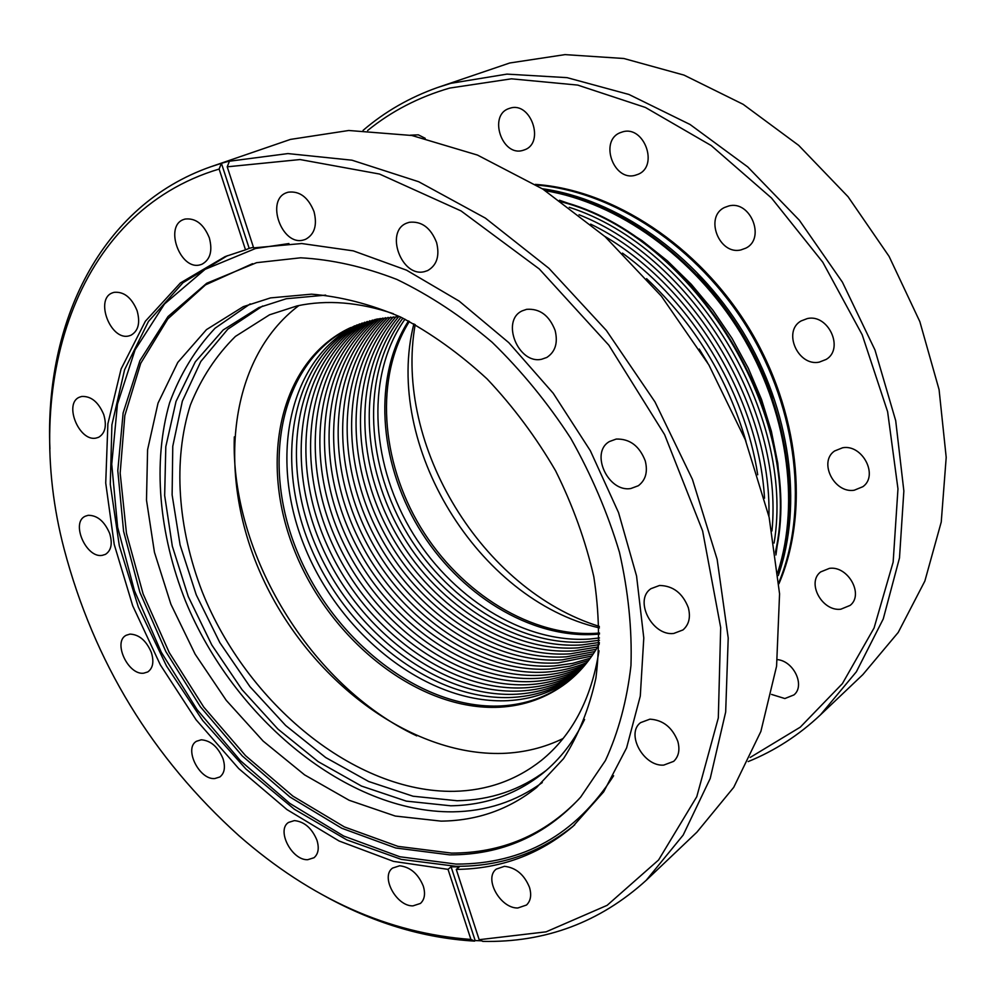 <?xml version="1.0" encoding="UTF-8"?>
<svg xmlns="http://www.w3.org/2000/svg" width="996" height="996" viewBox="0 0 996 996"><rect width="100%" height="100%" fill="white"/><g stroke="black" fill="none" stroke-linecap="round" stroke-linejoin="round"><path stroke-width="1.49" d="M404.986 319.181C366.366 373.438 369.964 459.492 409.804 528.229C449.644 596.978 522.925 643.752 589.918 639.021L599.468 637.95M775.66 553.154C806.785 418.469 694.984 235.23 560.985 201.292C694.984 235.23 806.785 418.469 775.66 553.154M402.907 318.16C362.382 371.695 364.735 458.783 404.451 528.727C444.141 598.708 518.269 646.678 586.022 641.947L599.43 640.254M400.927 317.189C358.448 369.927 359.506 458.06 399.072 529.225C438.589 600.426 513.587 649.616 582.112 644.898L599.38 642.47M398.724 316.628C354.501 368.595 354.364 457.65 393.806 529.922C433.173 602.256 508.956 652.567 578.178 647.848L598.882 644.673M396.047 316.74C350.455 368.084 349.409 457.874 388.764 531.042C428.031 604.298 504.449 655.517 574.231 650.836L597.563 647.014M393.37 316.89C346.421 367.599 344.442 458.11 383.709 532.175C422.864 606.34 499.917 658.481 570.247 653.824L596.193 649.317M390.706 317.101C342.387 367.113 339.474 458.347 378.629 533.321C417.673 608.382 495.361 661.456 566.263 656.825L594.786 651.583M388.054 317.375C338.366 366.665 334.482 458.596 373.55 534.466C412.456 610.436 490.779 664.444 562.242 659.85L593.342 653.824M385.427 317.687C334.345 366.217 329.489 458.832 368.445 535.611C407.227 612.49 486.185 667.457 558.208 662.888L591.848 656.028M382.8 318.06C330.336 365.793 324.484 459.094 363.316 536.757C401.961 614.557 481.566 670.47 554.15 665.951L572.638 663.386L590.317 658.182M380.186 318.483C326.339 365.383 319.479 459.343 358.187 537.915C396.682 616.624 476.922 673.508 550.066 669.026L569.886 666.187L588.748 660.323M377.584 318.969C322.343 364.997 314.45 459.604 353.032 539.073C391.378 618.69 472.266 676.558 545.957 672.113C560.437 671.167 574.157 667.943 587.13 662.415M374.994 319.504C318.346 364.623 309.42 459.866 347.865 540.243C386.05 620.769 467.572 679.633 541.836 675.213C557.25 674.23 571.791 670.657 585.474 664.469M372.404 320.09C314.363 364.262 304.365 460.127 342.674 541.413C380.696 622.849 462.866 682.708 537.691 678.338C554.05 677.305 569.401 673.358 583.768 666.498M369.84 320.737C310.391 363.926 299.31 460.401 337.47 542.583C375.318 624.94 458.135 685.808 533.52 681.476C550.825 680.405 566.985 676.072 582.013 668.478M367.287 321.447C306.419 363.602 294.243 460.662 332.253 543.754C369.914 627.032 453.379 688.908 529.337 684.625C547.588 683.517 564.545 678.786 580.22 670.433M364.748 322.206C302.46 363.291 289.164 460.924 327.012 544.924C364.486 629.123 448.586 692.046 525.116 687.8C544.326 686.655 562.08 681.501 578.377 672.35M362.22 323.015C298.514 362.992 284.072 461.198 321.745 546.107C359.033 631.215 443.78 695.183 520.883 690.987C541.065 689.805 559.59 684.215 576.497 674.217M359.693 323.899C294.567 362.718 278.955 461.472 316.467 547.29C353.555 633.319 438.95 698.333 516.625 694.2C537.765 692.979 557.075 686.929 574.567 676.06M357.19 324.833C290.633 362.457 273.838 461.733 311.175 548.472C348.04 635.423 434.094 701.508 512.342 697.424C534.466 696.167 554.548 689.643 572.588 677.853M354.7 325.829C286.711 362.22 268.708 462.007 305.847 549.655C342.5 637.527 429.214 704.695 508.035 700.661C531.142 699.379 551.983 692.357 570.559 679.621M707.496 362.581L699.267 349.086M746.029 441.614C727.703 378.268 694.561 323.949 646.603 278.668M757.719 474.768C744.884 390.046 691.946 303.282 622.475 253.109M764.517 498.212C758.852 397.242 691.934 287.558 604.734 236.338M768.924 516.339C771.8 403.38 692.394 273.24 590.64 224.125M771.962 530.955C784.014 408.858 693.116 259.869 579.025 214.738M774.104 543.019C795.642 413.85 694 247.245 569.276 207.305M775.486 551.921C805.341 417.884 694.847 236.774 562.005 202.014M350.704 327.584C280.386 361.859 260.392 462.43 297.219 551.56C333.486 640.926 421.271 709.887 501.025 705.94C525.739 704.595 547.788 696.739 567.172 682.372M234.321 436.883C230.225 553.776 310.914 686.032 416.739 735.87M399.695 316.604L376.662 319.143L349.733 328.033C278.843 361.772 258.35 462.53 295.102 552.033C331.282 641.76 419.328 711.156 499.307 707.235C524.406 705.878 546.754 697.81 566.338 683.032C579.635 672.773 590.64 659.713 599.343 643.827M470.921 939.44L448.026 869.359L451.088 866.819L475.167 940.573L474.569 941.108L470.921 939.44C388.403 933.364 311.15 898.853 239.177 835.918C152.338 757.67 93.985 662.029 64.118 549.008C21.153 385.539 74.351 212.098 219.12 169.059L245.514 249.834L225.171 256.582L180.388 282.964L145.379 321.222L121.089 368.993L107.892 423.748L105.725 483.023L114.216 544.426L132.692 605.742L160.319 664.842L196.05 719.747L238.716 768.576L286.923 809.561L339.113 841.01L393.495 861.391L448.026 869.359M456.268 869.408L479.176 939.701L546.107 931.833L607.124 905.339L658.58 859.984L696.764 796.713L718.315 717.929L720.681 627.542L702.628 530.98L664.606 434.63L608.867 345.226L539.334 269.02L461.036 210.915L379.501 174.039L300.045 159.547L227.213 166.818L253.644 247.88L301.713 243.534L353.319 250.868L406.53 270.165L459.119 301.078L508.782 342.649L553.228 393.271L590.379 450.802L618.553 512.629L636.556 575.962L643.79 637.975L640.291 696.055L626.584 747.934L603.676 791.845L572.887 826.481C539.434 854.568 500.565 868.886 456.268 869.408L459.318 866.869L451.088 866.819M475.167 940.573L481.578 940.809M245.514 249.834L249.187 248.365L221.411 163.307L219.12 169.059M220.664 163.568L210.891 166.73C100.833 205.139 44.459 322.119 49.925 448.984M321.621 894.296C371.695 922.483 422.665 938.083 474.569 941.108M424.557 271.609L427.682 270.576C436.87 265.247 439.834 255.91 436.597 242.538C430.72 227.735 421.619 220.975 409.281 222.295L406.841 223.092C384.431 231.271 401.587 277.934 424.557 271.609M541.662 359.245L546.804 357.452C555.345 351.849 558.121 342.848 555.121 330.448C549.257 315.408 539.757 308.374 526.647 309.333L522.253 310.839C500.478 320.538 518.294 364.71 541.662 359.245M630.841 488.513L638.336 485.737C645.657 480.147 647.973 471.867 645.259 460.911C639.457 445.959 629.783 438.676 616.225 439.062L609.49 441.514C589.694 452.47 608.033 492.659 630.841 488.513M673.707 633.468L682.982 629.933C688.995 624.654 690.776 617.246 688.336 607.722C682.671 593.143 673.059 585.735 659.526 585.474L650.936 588.686C633.68 600.102 652.119 636.245 673.707 633.468M663.734 765.102L673.682 761.355C678.712 756.524 680.094 749.864 677.828 741.398C672.325 727.391 663.025 719.984 649.927 719.162L640.565 722.648C625.538 733.716 643.59 766.758 663.734 765.102M517.833 907.991L526.523 905.015C530.719 900.907 531.715 895.043 529.511 887.424C524.307 874.675 515.965 867.641 504.474 866.308L496.22 869.122C483.595 878.497 500.341 908.576 517.833 907.991M303.543 239.986L305.511 239.351C314.574 234.434 317.413 225.183 314.014 211.613C308.225 197.27 299.622 190.796 288.205 192.191L286.823 192.626C265.148 199.598 281.818 246.485 303.543 239.986M227.213 166.818L229.516 161.041L221.411 163.307M479.176 939.701L482.811 941.382C545.397 942.689 599.878 922.321 646.255 880.277L683.181 835.071L710.223 778.461L725.673 712.016L728.213 638L717.132 559.329L692.444 479.412L654.982 401.911L606.365 330.448L548.896 268.285L485.351 218.099L418.718 181.745L351.986 160.194L287.894 153.583L228.769 161.302M200.221 264.812L201.877 264.276C210.281 259.719 212.758 250.892 209.322 237.82C203.67 224.088 195.577 217.838 185.044 219.07L183.887 219.431C163.817 225.719 180.176 270.85 200.221 264.812M128.97 335.889L130.85 335.291C138.369 331.033 140.436 322.816 137.075 310.628C131.584 297.53 123.927 291.442 114.104 292.338L112.623 292.799C94.458 298.825 110.568 341.068 128.97 335.889M96.189 438.041L98.641 437.281C105.265 433.26 106.958 425.678 103.733 414.548C98.417 402.01 91.072 395.985 81.722 396.47L79.643 397.118C63.283 403.168 79.145 442.174 96.189 438.041M102.264 555.357L105.452 554.361C111.291 550.502 112.685 543.53 109.66 533.42C104.48 521.306 97.322 515.268 88.183 515.306L85.32 516.202C70.504 522.452 86.142 558.457 102.264 555.357M143.71 673.184L147.794 671.927C152.986 668.179 154.168 661.693 151.355 652.48C146.275 640.615 139.141 634.489 129.966 634.103L126.193 635.274C112.56 641.885 128.086 675.375 143.71 673.184M214.75 778.561L219.855 776.967C224.561 773.257 225.606 767.144 222.992 758.641C217.962 746.838 210.716 740.551 201.254 739.791L196.461 741.273C183.65 748.37 199.2 779.993 214.75 778.561M307.752 859.697L314.014 857.73C318.384 853.958 319.343 848.094 316.915 840.114C311.873 828.174 304.378 821.663 294.405 820.592L288.491 822.447C276.141 830.178 291.903 860.594 307.752 859.697M412.954 905.874L420.449 903.434C424.632 899.55 425.591 893.761 423.288 886.079C418.195 873.816 410.315 867.055 399.657 865.773L392.549 868.089C380.273 876.58 396.445 906.472 412.954 905.874M253.445 247.282L249.187 248.365M252.548 263.679L205.512 284.868L167.838 318.869L140.735 363.291L124.824 415.569L120.167 473.1L126.467 533.346L143.113 593.915L169.233 652.542L203.769 707.11L245.477 755.591L292.886 796.115L344.342 826.904L397.939 846.363L451.499 853.099C501.76 853.111 544.302 835.046 579.099 798.879M441.066 821.127C477.233 820.716 509.093 809.487 536.645 787.45L563.549 758.628C578.439 735.359 589.221 708.517 595.907 678.102C599.966 646.068 599.268 612.266 593.803 576.696C585.561 540.766 572.825 505.458 555.581 470.772C536.01 437.169 513.189 406.555 487.094 378.928C459.642 353.63 430.832 333 400.653 317.064C370.3 304.116 340.595 296.484 311.536 294.169L270.526 297.904L243.298 306.656L206.483 329.614L177.786 362.407L158.028 403.131L147.595 449.719L146.487 500.104L154.442 552.257L170.901 604.236L195.141 654.185L226.254 700.35L263.156 741.099L304.602 774.888L349.173 800.286L395.263 816.048L441.066 821.127M250.195 303.892L215.074 328.207C195.365 349.198 180.214 374.048 169.631 402.733C152.413 462.468 158.85 533.794 185.542 601.173C234.085 719.037 347.517 812.699 452.744 811.84C486.135 811.354 515.965 801.593 542.272 782.582M325.692 295.127L286.3 298.738L258.923 307.552L223.191 329.962L195.291 361.859L176.031 401.413L165.809 446.644L164.664 495.535L172.308 546.132L188.256 596.542L211.787 644.947L242.016 689.655L277.884 729.047L318.172 761.641L361.498 786.068L406.281 801.12L450.79 805.801C485.637 805.191 516.364 794.31 542.994 773.145C560.088 759.189 573.945 741.298 584.59 719.461M262.67 305.996L227.847 329.141L200.819 361.473L182.343 401.164L172.769 446.283L172.121 494.875L180.114 545.024L196.262 594.861L219.842 642.644L249.984 686.705L285.665 725.486L325.68 757.533L368.657 781.499L413.054 796.227L457.176 800.747C490.505 800.112 520.149 790.04 546.094 770.531M646.255 880.277L696.876 832.208L733.741 787.326L760.869 731.462L776.581 666.2L779.569 593.84L769.124 517.223L745.282 439.709L708.828 364.847L661.369 296.136L605.145 236.712L542.857 189.103L477.458 155.065L411.871 135.493L348.762 130.488L290.471 139.403L210.891 166.73M256.57 262.683L206.732 283.25L167.988 316.579L139.901 360.677L123.131 412.917L117.789 470.66L123.591 531.316L139.913 592.408L165.884 651.645L200.433 706.836L242.277 755.927L289.961 796.999L341.765 828.236L395.761 847.994L449.731 854.867C501.797 854.904 545.447 835.644 580.668 797.099L605.444 760.508C618.466 732.172 626.97 700.499 630.966 665.515C632.136 629.111 628.302 591.375 619.462 552.307C607.759 513.152 591.524 475.142 570.745 438.277C547.676 402.795 521.468 370.786 492.124 342.25C461.534 316.28 429.786 295.339 396.894 279.44C363.951 266.691 331.855 259.483 300.618 257.802L256.57 262.683M298.912 305.523C227.076 359.556 216.032 478.105 263.069 578.9C309.806 679.907 409.991 756.188 502.532 753.412C524.108 752.64 544.289 747.672 563.089 738.522M393.333 313.703C359.046 302.112 326.962 299.522 297.069 305.909L269.53 314.811L235.43 336.411C216.132 355.472 201.117 378.331 190.398 404.974C172.731 460.625 177.674 527.992 202.263 591.923C247.045 703.848 354.837 792.965 454.139 791.334C487.069 790.575 516.152 780.266 541.388 760.396C572.252 735.297 591.45 698.769 599.019 650.811M778.947 583.731C809.76 512.118 799.365 410.838 748.905 328.058C698.383 245.327 613.063 189.738 535.3 184.385M413.875 323.825C383.161 444.851 477.731 599.866 599.405 627.916M778.05 573.148C801.319 502.806 788.247 409.593 741.398 332.639C694.399 255.773 617.483 201.503 544.289 190.024C617.483 201.503 694.399 255.773 741.398 332.639C788.247 409.593 801.319 502.806 778.05 573.148M778.274 575.514C803.087 504.823 790.513 409.904 742.904 331.718C695.158 253.619 616.499 199.013 542.285 188.742M772.435 398.276C756.288 351.75 731.213 310.665 697.225 275.008M778.86 582.486C808.69 510.985 797.908 410.713 747.909 328.668C697.823 246.672 613.586 191.22 536.358 185.032M775.921 554.959L780.005 525.614L780.652 494.888L777.776 463.277L771.377 431.28L761.517 399.433L748.332 368.283L732.023 338.354L712.875 310.167L691.199 284.196L667.395 260.852L641.872 240.522L615.08 223.502L587.466 210.031L559.491 200.246M777.938 571.916C800.423 501.772 787.101 409.431 740.638 333.1C694.025 256.868 618.006 202.786 545.335 190.697M409.368 321.422C374.496 376.924 380.472 460.812 420.536 527.145C460.625 593.454 532.2 637.913 597.675 633.17L599.48 633.02M408.485 320.961C372.89 376.239 378.418 460.563 418.432 527.357C458.484 594.151 530.395 639.058 596.168 634.315L599.492 634.016M748.195 761.579C774.726 750.797 798.792 735.247 820.393 714.929L862.835 674.628L898.218 632.435L924.861 581.054L941.245 522.016L946.2 457.376L939.079 389.635L919.843 321.633L889.079 256.37L848.082 196.747L798.68 145.366L743.165 104.331L684.028 75.111L623.845 58.503L565.031 54.618L509.765 62.985L437.58 87.523C409.642 97.434 384.805 111.714 363.079 130.376M750.175 757.458L800.274 727.167L842.392 683.63L874.077 627.966L893.151 562.118L897.969 488.862L887.623 411.734L862.187 334.756L822.758 262.172L771.464 197.98L711.219 145.565L645.42 107.456L577.68 85.083L511.434 78.821L449.719 88.071C418.88 96.998 391.515 111.141 367.649 130.501M829.456 568.355C848.007 565.616 864.142 594.5 850.161 605.381L840.811 609.216C822.049 611.656 806.324 582.585 820.667 571.916L829.456 568.355M807.345 318.558C828.311 313.678 844.459 348.662 826.244 359.394L819.247 362.133C798.02 366.665 782.37 331.407 801.033 320.973L807.345 318.558M622.687 131.846C644.225 125.21 658.966 166.145 638.087 174.3L635.124 175.308C613.412 181.596 599.106 140.473 620.384 132.63L622.687 131.846M410.24 135.195L418.332 134.834L425.217 138.32M728.798 205.96C750.449 199.997 765.936 238.554 745.83 248.141L740.999 249.896C719.124 255.499 704.11 216.68 724.665 207.429L728.798 205.96M842.628 447.764C862.436 444.042 878.796 475.515 862.897 486.683L854.219 490.231C834.162 493.618 818.251 461.895 834.586 450.989L842.628 447.764M777.428 659.613C793.874 661.182 805.341 685.721 793.961 694.909L784.86 698.545L771.514 694.411M510.213 108.141C530.831 101.393 545.049 142.777 524.631 149.798L522.751 150.421C501.996 156.82 488.152 115.324 508.894 108.576L510.213 108.141M820.393 714.929L856.361 671.79L883.253 618.939L899.488 557.959L903.858 490.991L895.703 420.673L874.986 350.007L842.404 282.154L799.327 220.216L747.735 166.917L690.054 124.488L628.937 94.471L567.073 77.651L506.964 74.115L450.852 83.315L437.58 87.523M415.183 324.547C393.806 445.386 482.139 590.155 599.368 626.422M227.424 255.698L182.99 282.715L148.404 321.534L124.587 369.753L111.901 424.844L110.282 484.33L119.321 545.82L138.344 607.074L166.494 665.988L202.723 720.556L245.825 768.9L294.393 809.262L346.857 839.927L401.376 859.399L455.894 866.308C500.901 866.595 540.504 852.788 574.704 824.875M288.915 243.559L255.499 248.502L205.101 269.343L164.514 303.967L135.083 349.82L117.453 404.139L111.739 464.161L117.615 527.183L134.423 590.665L161.265 652.206L197.021 709.563L240.385 760.645L289.848 803.423L343.67 836.03L399.844 856.759L456.081 864.092C523.186 864.204 575.7 834.748 613.623 775.747"/></g></svg>
